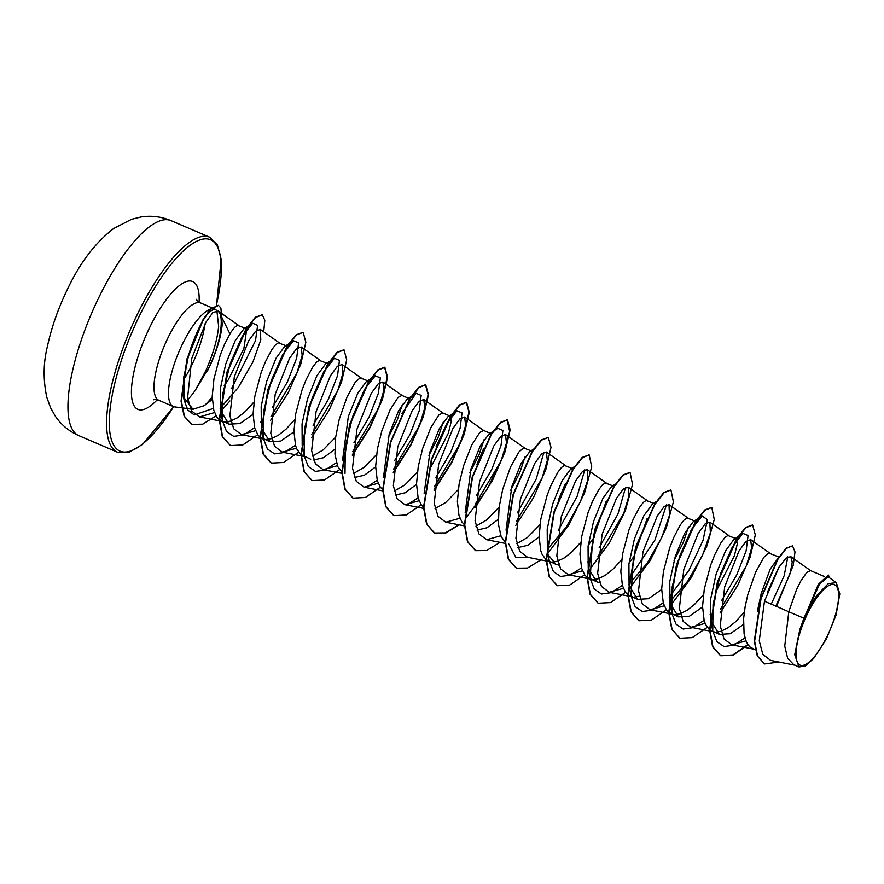 <?xml version="1.0" encoding="UTF-8"?>
<svg xmlns="http://www.w3.org/2000/svg" width="884" height="884" viewBox="0 0 884 884"><rect width="100%" height="100%" fill="white"/><g stroke="black" fill="none" stroke-linecap="round" stroke-linejoin="round"><path stroke-width="1.33" d="M827.247 636.06A43.736 13.636 -66.8 0 1 798.473 663.961A43.736 13.636 -66.8 0 1 807.412 613.85A43.736 13.636 -66.8 0 1 836.187 585.948A43.736 13.636 -66.8 0 1 827.247 636.06M185.032 402.231A52.963 16.509 113.2 0 0 195.309 390.297L208.79 367.843C215.74 353.048 219.807 339.666 220.978 327.688C221.508 321.345 221.221 316.77 220.116 313.942L229.906 333.798M207.099 371.623A52.355 16.321 113.2 0 0 208.768 368.263A52.355 16.321 113.2 0 0 222.193 324.351L220.978 327.688M188.601 355.191L190.657 348.395C200.524 321.135 208.967 308.218 215.983 309.654A52.963 16.509 113.2 0 0 215.143 309.19A52.963 16.509 113.2 0 0 182.27 344.428A52.963 16.509 113.2 0 0 173.408 406.541A52.963 16.509 113.2 0 0 174.822 406.927L192.966 409.281L183.574 397.137L183.529 378.142L188.601 355.191L183.817 379.291L184.137 400.12L183.574 397.137M212.259 399.513L204.248 405.646A47.283 14.741 113.2 0 0 212.215 396.805M204.248 405.646L192.966 409.281M195.309 390.297L205.618 371.026C212.967 354.617 217.309 339.732 218.646 326.373L216.867 310.571M803.921 618.236L799.755 629.861L794.727 654.657L799.003 666.967L793.854 664.757L787.644 658.282L784.749 646.105L788.782 611.75L803.921 618.236A47.283 14.741 -66.8 0 1 806.396 612.855A47.283 14.741 -66.8 0 1 806.517 612.601L818.319 584.401L828.33 575.031L819.258 583.551L806.562 612.468M775.832 606.137L790.174 573.451L792.252 562.113L790.782 556.622L786.009 558.158L779.047 567.086L764.472 601.219L788.782 611.75L796.495 589.694L800.805 580.998L806.639 572.578L810.506 570.589L824.242 576.467M757.389 611.33L761.212 593.495L770.196 569.108L779.003 556.887M755.334 649.828L750.129 647.055L748.052 644.768L746.339 641.784L744.085 633.939L743.632 618.48L745.146 606.645L747.853 594.468L755.632 572.18L763.986 557.185L768.704 553.019L778.826 556.997M743.4 624.48L730.272 633.74L719.344 634.392L710.813 620.723L710.648 599.076L716.095 574.147L725.543 550.82L734.085 539.174L736.173 538.71L737.322 543.859L734.394 555.738L717.101 589.396M744.273 612.269L735.554 621.772L727.919 627.861L720.758 631.353L715.963 632.071M719.333 634.392L709.266 629.541L705.476 624.27L704.161 620.645L702.548 606.512L704.283 589.131L710.614 565.219L714.78 554.666L721.156 542.489L724.924 537.549L727.841 535.494L736.173 538.71M702.548 606.965L689.387 616.236L678.481 616.877L669.95 603.208L669.785 581.55L675.232 556.633L684.691 533.295L693.233 521.659L695.885 521.671M703.41 594.755L694.691 604.247L687.067 610.347L679.895 613.839L675.1 614.557M678.481 616.877L668.403 612.026L666.326 609.728L663.298 603.12L661.685 588.998L663.42 571.616L669.752 547.704L673.917 537.152L680.304 524.974L684.061 520.035L686.979 517.98L694.492 520.853M661.685 589.451L648.547 598.711L637.618 599.363L629.088 585.694L628.922 564.025L634.369 539.118L643.817 515.792L652.37 504.145L656.215 501.659M639.375 596.214L634.248 597.043M637.618 599.363L627.541 594.512L625.463 592.214L622.435 585.606L620.822 571.473L622.557 554.102L628.889 530.19L633.054 519.637L639.441 507.46L643.198 502.51L646.116 500.466L653.63 503.327M633.054 557.671L629.065 562.887M599.65 582.611L596.755 581.849L588.225 568.18L588.059 546.533L593.507 521.604L602.965 498.256L611.507 486.631L615.352 484.145M621.695 559.727L612.966 569.219L605.341 575.318L598.181 578.799L593.385 579.528M596.755 581.849L586.678 576.987L584.6 574.699L581.573 568.092L579.959 553.959L581.694 536.588L588.037 512.676L592.192 502.123L598.579 489.946L602.336 484.996L605.253 482.951L612.767 485.813M594.523 536.853L588.203 545.373M558.787 565.097L555.892 564.335L548.588 555.296M581.506 567.837L570.257 575.141L560.611 576.49L553.439 571.605L549.318 560.953L547.362 550.666L547.207 528.975L552.644 504.079L562.102 480.741L570.644 469.106L573.042 468.84M580.832 542.201L572.114 551.704L564.478 557.804L557.318 561.285L552.522 562.014M555.892 564.335L545.826 559.473L542.036 554.202L540.721 550.577L539.107 536.444L540.842 519.063L547.174 495.151L551.329 484.598L557.716 472.432L561.473 467.481L564.401 465.437L572.721 468.653M539.096 536.908L527.814 545.306L517.925 547.572M506.035 530.135L511.792 486.565L521.24 463.238L529.781 451.591L532.179 451.326M539.969 524.687L527.405 537.538L516.786 543.671M505.593 542.467L501.173 536.687L498.388 524.113L499.062 507.56L502.687 489.382L510.477 467.083L518.82 452.089L523.538 447.923L531.859 451.138M498.244 519.383L486.951 527.781L477.073 530.057M465.172 512.609L470.929 469.05L480.388 445.713L488.929 434.077L491.57 434.088M499.106 507.173L486.543 520.024L475.935 526.146M464.387 524.687L462.023 522.157L458.995 515.549L457.382 501.416L459.116 484.034L463.548 465.89L471.769 444.95L479.758 432.453L483.625 430.453L491.007 433.624M424.132 493.349L430.066 451.536L439.514 428.21L448.066 416.563L450.144 416.11L451.304 421.259L448.376 433.116L431.083 466.785M458.243 489.659L445.68 502.51L435.072 508.632M423.524 507.173L421.16 504.631L418.132 498.035L416.519 483.902L418.254 466.52L422.685 448.376L430.917 427.436L438.895 414.939L442.762 412.938L450.144 416.099M416.519 484.355L405.237 492.753L395.347 495.029M383.457 477.581L389.203 434.022L398.662 410.673L407.204 399.049L409.281 398.585L401.9 395.424L398.032 397.424L390.054 409.922L381.822 430.862L377.391 449.006L375.656 466.387L377.269 480.509L380.297 487.117L382.661 489.648M417.381 472.144L404.817 484.996L394.209 491.117M375.656 466.84L364.374 475.238L354.484 477.515M342.594 460.067L348.34 416.508L357.799 393.17L366.341 381.534L368.418 381.07L360.097 377.855L355.379 382.032L347.025 397.026L339.246 419.314L335.611 437.492L334.948 454.044L337.732 466.619L342.152 472.399M376.529 454.63L363.954 467.47L353.346 473.603M334.793 449.326L323.511 457.724L313.621 460M336.34 462.741L325.091 470.056L315.444 471.404L308.273 466.509L304.151 455.857L302.195 445.569L302.041 423.911L307.488 398.993L316.936 375.667L325.478 364.02L334.384 358.274L339.456 360.374L337.533 375.656L328.207 399.59L313.069 425.292M335.666 437.116L323.102 449.956L312.494 456.089M310.726 459.238L300.659 454.376L296.869 449.105L295.554 445.481L293.941 431.348L295.676 413.977L302.008 390.065L306.173 379.512L312.549 367.335L316.306 362.385L319.234 360.341L326.737 363.202M293.941 431.812L280.78 441.072L269.874 441.724L261.344 428.055L261.178 406.397L266.625 381.468L276.084 358.131L284.626 346.495L293.521 340.76L298.593 342.848L296.67 358.142L287.344 382.076L272.206 407.767M294.803 419.591L286.084 429.094L278.46 435.193L271.289 438.674L266.493 439.403M269.874 441.724L259.797 436.862L257.719 434.574L254.691 427.966L253.078 413.834L254.813 396.452L261.145 372.54L265.31 361.987L271.697 349.821L275.454 344.87L278.372 342.826L285.886 345.688M253.078 414.287L239.94 423.546L229.011 424.198L220.481 410.53L220.315 388.861L225.763 363.954L235.21 340.627L243.763 328.981L252.658 323.235L257.631 325.378L255.498 340.671L231.696 388.319M253.94 402.076L245.222 411.579L237.597 417.679L230.437 421.16L225.641 421.878M229.011 424.198L218.934 419.347L216.856 417.06L213.829 410.452L212.215 396.319L213.95 378.938L220.282 355.025L224.448 344.473L230.834 332.307L234.591 327.356L237.509 325.312L245.023 328.174M778.439 568.092L767.323 592.435M688.492 526.919L683.321 542.389L674.083 560.522M525.052 456.851L519.869 472.332L510.643 490.454M484.189 439.337L479.017 454.807L469.78 472.94M443.326 421.823L438.155 437.293L428.917 455.426M402.463 404.308L397.292 419.778L388.054 437.911M246.702 329.478L243.885 348.484L228.282 379.855L224.16 385.844M764.472 601.219L759.257 640.9L762.826 654.348L770.572 660.381L795.898 665.387M836.33 582.622L828.131 576.832L819.446 584.225L807.777 609.905L817.346 594.833L828.175 583.705L836.33 582.622L839.8 593.915L836.054 615.065L826.253 639.265L813.6 658.525L805.412 665.906L799.003 666.967M771.246 604.148L784.219 575.594L787.81 556.843M776.528 606.435L793.191 565.428L795.003 551.881L792.528 545.859L786.009 548.235L777.555 559.163L760.704 598.468L754.295 641.11L757.268 656.027L764.527 663.862M792.528 545.859L786.351 548.378L777.898 559.307L761.047 598.623L754.627 641.254L757.61 656.171L764.693 663.939L778.937 662.028M829.756 577.981L828.33 575.031M220.116 313.942L218.26 311.069L212.878 312.505L205.917 322.24L191.795 358.418L187.585 397.8L191.541 410.972L199.519 416.894L214.525 412.563M220.116 408.331L238.304 387.468L253.012 361.722L260.78 339.887L260.36 329.445L255.642 331.257L248.647 340.837L234.348 376.694L229.906 415.701L233.696 428.762L241.487 434.641L255.62 430.685M270.957 416.673L296.869 373.17L302.173 355.39L301.212 346.97L296.494 348.782L289.499 358.374L275.222 394.198L270.769 433.226L274.57 446.298L282.35 452.155L296.483 448.199M311.82 434.199L337.732 390.684L343.025 372.926L342.075 364.484L337.356 366.296L330.373 375.866L316.074 411.723L311.632 450.741L315.422 463.802L323.212 469.669L337.345 465.713M352.683 451.713L378.595 408.198L383.888 390.408L382.938 381.998L378.219 383.822L371.225 393.413L356.937 429.237L352.495 468.244L356.285 481.316L364.075 487.183L378.197 483.228M393.546 469.227L419.447 425.712L424.751 407.955L423.801 399.513L419.082 401.336L412.088 410.905L397.8 446.763L393.347 485.78L397.148 498.841L404.938 504.698L419.06 500.753M434.398 486.741L460.31 443.227L465.614 425.447L464.664 417.027L459.945 418.839L452.951 428.431L438.663 464.266L434.21 503.261L438 516.344L445.79 522.212L459.923 518.267M475.261 504.256L501.173 460.741L506.466 442.983L505.515 434.541L500.797 436.364L493.813 445.945L479.526 481.769L475.073 520.82L478.874 533.881L486.653 539.726L500.786 535.781M516.123 521.77L542.036 478.255L547.329 460.487L546.378 452.055L541.671 453.868L534.676 463.448L520.378 499.305L515.924 538.301L519.726 551.373L527.516 557.251L550.566 561.804M548.4 548.124L566.169 527.173L580.434 501.571L587.849 479.924L587.241 469.581L582.523 471.393L575.528 480.984L561.241 516.808L556.798 555.837L560.589 568.909L568.379 574.766L582.512 570.81M597.849 556.809L623.75 513.295L629.054 495.537L628.104 487.095L623.386 488.907L616.402 498.477L602.103 534.334L597.65 573.34L601.44 586.412L609.242 592.28L623.364 588.324M628.844 584.269L647 563.506L661.762 537.483L669.508 515.261L668.967 504.609L664.238 506.433L657.254 516.013L642.966 551.837L638.513 590.855L642.314 603.927L650.094 609.794L664.227 605.838M669.696 601.783L687.862 581.009L702.614 555.019L710.371 532.798L709.819 522.124L705.101 523.936L698.117 533.516L683.829 569.362L679.376 608.391L683.166 621.452L690.956 627.309L705.089 623.364M720.427 609.352L746.339 565.837L751.632 548.058L750.682 539.638L745.963 541.45L738.969 551.041L724.681 586.877L720.239 625.883L724.029 638.966L731.819 644.823L745.952 640.878M744.947 637.905L733.698 645.209L724.051 646.558L716.88 641.673L712.758 631.01L713.045 604.258L720.769 573.152L732.35 546.964L742.991 533.428L748.063 535.527L746.14 550.809L736.814 574.744L721.676 600.446M710.736 613.971L710.062 614.689M704.084 620.38L692.846 627.695L683.188 629.043L676.017 624.148L671.895 613.496L672.183 586.744L679.906 555.638L691.487 529.45L702.128 515.913L707.399 519.693L702.99 540.511L689.056 570.136L669.199 597.175M663.221 602.866L651.983 610.181L642.336 611.529L635.154 606.634L631.043 595.982L633.353 558.213L647.132 518.532M666.514 504.709L654.956 539.991L628.336 579.661M622.369 585.352L611.12 592.667L601.474 594.015L594.291 589.12L590.181 578.467L592.501 540.688L606.28 501.007M625.662 487.194L617.938 514.046L599.087 547.903M588.158 561.428L587.473 562.147M558.688 499.272L565.417 483.493M584.799 469.68L577.075 496.532L558.224 530.378M529.417 557.627L515.814 557.307L508.455 543.428M543.936 452.166L536.212 479.017L517.372 512.864M476.962 464.244L483.692 448.464M488.929 434.077L497.825 428.331L502.897 430.431L500.974 445.724L491.648 469.658L476.509 495.349M436.099 446.729L447.083 423.049L456.962 410.817L462.034 412.916L460.111 428.199L450.785 452.133L435.646 477.835M418.066 497.769L407.204 504.919M401.977 413.436L416.099 393.303L421.182 395.402L419.259 410.684L409.922 434.619L394.783 460.321M377.203 480.255L366.341 487.404M345.014 473.371L345.301 446.608L353.025 415.513L364.595 389.325L375.236 375.788L380.319 377.888L378.396 393.17L369.059 417.104L353.92 442.807M304.151 455.857L304.439 429.094L312.163 397.999L323.743 371.81L334.384 358.274M295.477 445.227L284.239 452.531L274.581 453.879L267.41 448.995L263.288 438.331L263.576 411.579L271.3 380.474L282.88 354.296L293.521 340.76M261.266 421.292L260.592 422.011M254.614 427.712L243.376 435.016L233.73 436.364L226.547 431.48L222.425 420.817L222.713 394.065L230.437 362.959L242.017 336.782L252.658 323.235M213.309 408.408L194.248 414.961L187.828 410.021L184.137 400.12M747.908 644.569L732.825 654.978L720.449 655.63L712.603 646.768L709.554 629.806L717.366 582.103L736.317 539.174L745.599 527.494L752.483 524.952M679.752 638.182L671.752 629.253L668.691 612.292L676.503 564.589L695.454 521.648L704.736 509.98L711.62 507.438M638.9 620.667L630.889 611.739L627.828 594.777L635.64 547.074L654.591 504.134L663.873 492.465L670.757 489.924M598.037 603.153L590.026 594.225L586.976 577.263L594.788 529.549L613.739 486.62L623.021 474.951L629.894 472.41M557.174 585.639L549.163 576.711L546.113 559.749L553.925 512.035L572.876 469.106L582.158 457.437L589.031 454.895M516.311 568.125L508.3 559.196L505.25 542.235L513.063 494.521L532.013 451.591L541.295 439.912L548.179 437.37M475.448 550.599L467.437 541.671L464.387 524.709L472.2 477.006L491.15 434.077L500.432 422.397L507.151 419.778L509.648 431.502L502.653 457.293L487.161 489.106L466.697 517.107M458.719 524.764L445.392 532.897L434.42 533.019L426.585 524.157L423.524 507.195L431.337 459.492L450.287 416.552L459.569 404.883L466.288 402.264L468.951 412.11L463.901 433.956L451.569 462.199L434.143 489.692M393.734 515.571L385.722 506.642L382.673 489.681L390.485 441.978L409.436 399.038L418.718 387.369L425.425 384.75L428.099 394.596L423.038 416.441L410.706 444.685L393.281 472.178M352.871 498.057L344.859 489.128L341.81 472.166L349.622 424.464L368.573 381.523L377.855 369.855L384.562 367.236L387.236 377.081L382.175 398.927L369.844 427.171L352.418 454.663M312.008 480.542L303.997 471.614L300.947 454.652L308.759 406.938L327.71 364.009L336.992 352.34L343.876 349.799M271.145 463.028L263.145 454.1L260.084 437.138L267.896 389.424L286.847 346.495L296.129 334.826L303.013 332.285M230.282 445.514L222.282 436.574L219.221 419.624L227.033 371.91L245.984 328.981L255.266 317.301L262.15 314.759M191.662 424.309L184.148 416.242L181.043 401.159L186.944 358.959L202.668 320.24L210.591 308.847L218.337 305.345M748.107 644.845L733.101 655.154L720.791 655.773L712.946 646.922L709.896 629.961L717.709 582.247L736.659 539.317L745.941 527.638L752.649 525.019L755.312 534.953L750.173 556.986L737.698 585.407L720.117 612.955M707.244 627.331L692.238 637.629L679.929 638.259L672.083 629.397L669.033 612.435L676.846 564.732L695.796 521.792L705.078 510.123L711.786 507.504L714.272 519.416L707.067 545.605L691.266 577.738L670.514 605.706M666.381 609.805L651.375 620.115L639.066 620.745L631.231 611.883L628.17 594.921L635.983 547.218L654.934 504.289L664.216 492.609L670.934 489.99L673.409 501.902L666.216 528.091L650.403 560.224L629.651 588.191M625.518 592.291L610.513 602.601L598.203 603.231L590.368 594.368L587.308 577.407L595.131 529.704L614.071 486.764L623.353 475.095L630.071 472.476L632.546 484.388L625.353 510.576L609.54 542.71L588.799 570.677M584.667 574.777L569.661 585.086L557.34 585.705L549.505 576.854L546.456 559.892L554.268 512.19L573.219 469.249L582.501 457.581L589.208 454.962L591.705 466.752L584.633 492.697L569.02 524.643L548.434 552.633M540.853 559.881L527.494 568.058L516.488 568.191L508.643 559.34L505.593 542.378L513.405 494.664L532.356 451.735L541.638 440.066L548.345 437.447L551.008 447.381L545.87 469.404L533.395 497.825L515.814 525.383M499.99 542.367L486.631 550.544L475.625 550.677L467.78 541.826L464.73 524.864L472.542 477.15L491.493 434.221L500.775 422.541L507.482 419.922L510.156 429.856L505.007 451.89L492.532 480.31L474.951 507.858M459.139 524.853L445.768 533.03L434.762 533.163L426.928 524.311L423.867 507.35L431.679 459.636L450.63 416.707L459.912 405.027L466.63 402.408L469.293 412.342L464.155 434.376L451.669 462.796L434.088 490.344M421.215 504.72L406.209 515.018L393.899 515.648L386.065 506.786L383.004 489.824L390.816 442.122L409.767 399.192L419.049 387.512L425.768 384.894L428.431 394.828L423.292 416.85L410.806 445.271L393.236 472.829M380.363 487.194L365.357 497.504L353.036 498.134L345.202 489.272L342.152 472.31L349.965 424.607L368.915 381.667L378.197 369.998L384.905 367.379L387.568 377.313L382.429 399.336L369.943 427.757L352.373 455.315M339.5 469.68L324.494 479.99L312.174 480.62L304.339 471.758L301.289 454.796L309.102 407.093L328.052 364.153L337.334 352.484L344.042 349.865L346.705 359.799L341.567 381.822L329.091 410.242L311.511 437.801M298.637 452.166L283.631 462.476L271.322 463.094L263.476 454.243L260.426 437.282L268.239 389.579L287.189 346.638L296.471 334.97L303.179 332.351L305.853 342.285L300.704 364.307L288.228 392.728L270.648 420.287M257.774 434.652L242.768 444.961L230.459 445.58L222.613 436.729L219.563 419.767L227.376 372.053L246.327 329.124L255.609 317.455L262.327 314.837L264.813 320.24L263.719 331.832M229.928 400.96L220.68 411.502M216.05 415.812L202.734 424.176L191.828 424.386L184.491 416.386L181.386 401.314L187.286 359.103L203.011 320.384L210.933 309.002L218.514 305.411L220.889 308.019L222.193 324.351M799.755 629.861A47.04 14.663 -66.8 0 1 817.346 594.833M98.389 298.438A116.964 36.454 113.2 0 0 78.831 435.635C68.963 431.27 61.095 424.718 55.217 415.999L50.565 407.734L46.753 397.137C43.073 379.59 43.305 362.65 47.438 346.329C51.471 327.621 58.024 308.847 67.096 290.018C79.549 263.333 95.085 242.824 113.705 228.514L131.495 219.331L140.7 217.033C151.009 215.331 161.109 216.525 170.999 220.624A116.964 36.454 113.2 0 0 98.389 298.438M78.831 435.635L117.473 452.21A116.964 36.454 -66.8 0 1 137.031 315.002A116.964 36.454 -66.8 0 1 209.641 237.188L170.999 220.624M173.673 406.651A114.975 35.835 -66.8 0 1 112.08 441.702A114.975 35.835 -66.8 0 1 139.23 316.262A114.975 35.835 -66.8 0 1 203.618 239A114.975 35.835 -66.8 0 1 216.425 305.024M173.408 406.541L158.921 400.33A52.963 16.509 -66.8 0 1 167.783 338.207A52.963 16.509 -66.8 0 1 200.657 302.98C197.95 301.356 196.557 300.14 196.469 299.333M205.033 323.809A52.963 16.509 -66.8 0 1 191.795 365.103A52.963 16.509 -66.8 0 1 183.773 379.634M157.23 399.778A69.549 21.68 -66.8 0 1 131.672 397.192A69.549 21.68 -66.8 0 1 149.529 327.787A69.549 21.68 -66.8 0 1 183.861 282.648A69.549 21.68 -66.8 0 1 199.088 302.129M117.473 452.21L128.887 452.343L142.678 444.321L173.794 406.684M218.26 311.069L238.691 325.489M199.519 416.894L223.685 421.679M260.36 329.456L279.554 343.003M241.487 434.641L264.548 439.193M301.212 346.97L320.417 360.528M282.35 452.155L305.411 456.708M342.075 364.484L361.28 378.043M323.212 469.669L342.185 473.415M382.938 381.998L402.132 395.557M364.075 487.183L382.706 490.863M423.801 399.513L442.994 413.071M404.938 504.698L423.569 508.377M464.664 417.027L483.857 430.585M445.79 522.212L464.763 525.958M505.526 434.541L524.72 448.1M486.653 539.726L505.626 543.483M546.378 452.055L565.583 465.614M587.241 469.581L606.435 483.139M568.379 574.766L591.429 579.318M628.104 487.095L647.298 500.653M609.242 592.28L632.292 596.833M668.967 504.609L688.161 518.168M650.094 609.794L673.155 614.347M709.83 522.124L729.024 535.682M690.956 627.309L714.018 631.861M750.682 539.638L769.887 553.196M731.819 644.823L754.87 649.375M790.782 556.622L810.739 570.71M215.143 309.19L200.657 302.98M710.813 620.723L712.758 631.01M742.991 533.428L734.085 539.174M671.895 613.496L669.95 603.208M702.128 515.913L693.233 521.659M631.043 595.982L629.088 585.694M590.181 578.467L588.225 568.18M574.49 466.63L570.644 469.106M534.422 448.608L529.781 451.591M456.962 410.817L448.066 416.563M416.099 393.303L407.204 399.049M375.236 375.788L366.341 381.534M263.288 438.331L261.344 428.055M222.425 420.817L220.481 410.53M158.921 400.33C156.037 399.502 154.192 399.336 153.396 399.822M216.558 305.013L221.188 259.454L217.376 244.912L209.641 237.188"/></g></svg>
